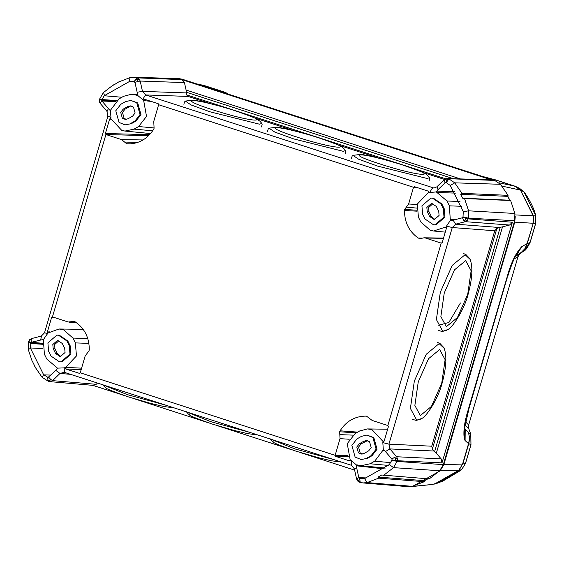 <?xml version="1.0" encoding="UTF-8"?>
<svg xmlns="http://www.w3.org/2000/svg" width="564" height="564" viewBox="0 0 564 564"><rect width="100%" height="100%" fill="white"/><g stroke="black" fill="none" stroke-linecap="round" stroke-linejoin="round"><path stroke-width="0.85" d="M467.725 294.323L471.123 270.769L465.652 260.624L454.521 269.839L444.249 293.005L440.858 316.559L446.328 326.704L457.46 317.49L467.725 294.323M447.386 329.7L442.726 331.279L436.388 319.527L440.322 292.237L452.222 265.39L465.117 254.709L470.143 259.426C472.984 267.153 472.308 278.75 468.12 294.225C463.953 310.856 451.461 328.918 447.386 329.7M441.732 383.217L445.123 359.663L439.659 349.525L428.527 358.732L418.255 381.906L414.864 405.46L420.335 415.597L431.46 406.383L441.732 383.217M421.393 418.601L416.733 420.173L410.395 408.421L414.329 381.13L426.229 354.284L439.123 343.61L444.15 348.319C446.984 356.046 446.307 367.65 442.12 383.118C437.953 399.749 425.467 417.811 421.393 418.601M270.346 439.046L294.817 448.881L333.521 459.505M186.444 411.868L210.915 421.703L249.619 432.334M102.768 384.775L127.238 394.603L165.95 405.234M212.445 109.698C171.816 96.712 196.575 98.094 235.921 111.009C276.557 123.995 251.791 122.614 212.445 109.698M185.373 101.083L191.027 104.932L209.942 111.792L259.475 124.193L261.879 123.46L259.623 120.893C256.176 119.483 265.418 121.352 236.006 111.03C216.005 104.453 193.424 99.581 192.86 100.166L185.373 101.083M296.121 136.798C255.485 123.805 280.252 125.194 319.598 138.109C360.234 151.096 335.467 149.714 296.121 136.798M269.042 128.183L274.703 132.032L293.611 138.892L343.145 151.293L345.549 150.56L343.293 147.994C339.845 146.584 349.088 148.452 319.675 138.131C299.674 131.553 277.1 126.681 276.536 127.267L269.042 128.183M380.023 163.969C339.387 150.983 364.154 152.365 403.5 165.28C444.129 178.273 419.369 176.885 380.023 163.969M352.944 155.361L358.605 159.203L377.513 166.07L427.047 178.464L429.451 177.73L427.195 175.164C423.747 173.754 432.99 175.63 403.577 165.301C383.576 158.724 361.002 153.859 360.438 154.437L352.944 155.361M461.768 469.474L465.533 463.361L461.5 469.727L459.018 470.291L462.579 464.066L458.729 470.348L440.124 470.827L412.644 486.365L432.426 484.455M434.781 483.997L439.011 482.636L458.729 470.348L434.463 484.067M470.7 434.026L468.529 432.588L469.622 438.045L468.543 443.671L465.089 440.547L465.222 429.352L464.849 429.084M469.622 438.045L468.543 443.671L462.579 464.066L443.339 464.63L439.659 470.75L429.225 478.928L381.701 475.001L378.049 477.066L378.677 478.152L424.318 481.705L412.115 486.323L407.927 486.669M469.495 439.934L468.691 443.642M464.856 428.224L465.222 429.352L468.529 432.588L469.516 438.08M520.043 253.645L517.999 256.705L468.67 424.981L468.79 428.795L465.124 425.164M506.31 279.427L506.74 279.321L469.022 408.463L468.621 408.562L468.818 407.638L507.064 277.269C510.765 263.247 515.672 253.046 521.785 246.665L527.03 243.655L533.255 223.252L533.431 215.836L532.994 223.259L514.742 222.138L515.249 216.661M516.018 255.626L521.192 252.482L524.999 248.668L527.03 243.655L524.999 248.668M524.908 248.668L521.192 252.482L524.16 250.768L519.994 253.68L517.872 256.733L514.234 258.954M530.104 242.337L530.139 242.407C527.347 247.864 525.352 250.656 524.16 250.768L524.189 250.754M517.999 256.705L468.67 424.981L465.624 421.971M468.867 429.014L470.757 434.202L470.961 444.792L465.54 463.354M460.816 470.327L442.275 481.437L461.225 469.967M226.383 92.94L228.385 94.167L223.894 91.897L204.732 85.693L197.062 84.022M223.929 91.911L228.801 94.512L223.929 91.911L204.598 85.657M226.502 93.004L227.905 93.835M224.676 92.961L221.793 91.763L223.739 91.854M222.519 92.263L221.793 91.763M498.95 182.799L514.869 186.148L495.404 179.838L482.135 176.349M495.404 179.838L487.698 177.879M494.586 179.599L516.716 186.924L519.775 188.503L523.773 191.795L520.706 190.167L516.723 186.931M494.818 179.662L495.488 179.86M514.544 186.042L520.431 190.082L501.925 186.099M535.772 215.913L535.737 223.083L535.652 215.462L535.772 215.913L533.431 215.836L520.431 190.082L533.17 215.786L514.96 214.905M507.804 196.209L509.926 200.298M535.462 214.954L535.603 215.483M524.175 192.31L523.9 191.957M530.075 242.442L535.631 223.443L533.255 223.252L527.269 243.704L530.075 242.442L524.132 250.79L515.771 256.253M525.874 247.124L527.157 243.683M516.413 255.344L521.785 246.665M507.064 277.269L506.655 278.503M465.089 440.547L464.348 439.257C463.093 431.361 464.517 421.132 468.621 408.562M439.744 470.665L440.124 470.827L443.805 464.708L514.742 222.138L514.269 222.061M408.583 486.711L412.425 486.238M144.391 99.222L158.16 103.663L158.625 104.721L153.753 121.408L154.099 128.275L153.676 129.255C147.423 139.012 138.758 143.905 127.69 143.947L126.696 143.771L121.577 139.604L105.912 134.528L105.397 133.492L109.642 118.976L110.65 118.454L121.761 130.397L124.975 131.067L134.049 129.114L138.617 126.533L146.52 116.395L143.672 100.554L151.3 101.442M128.225 143.961L128.768 143.961M49.843 331.851L47.355 331.992L51.599 317.476L52.572 316.94L68.237 322.009L73.926 321.431L75.611 322.037C84.748 328.622 89.295 337.794 89.253 349.567L89.084 350.625L85.129 356.088L80.243 372.783L79.277 373.361L79.728 373.361M348.376 456.734L335.672 456.389L335.143 455.331L340.022 438.644L339.669 431.777L340.092 430.804C346.345 421.047 355.01 416.147 366.078 416.112L366.297 416.126M366.529 416.154L372.191 420.455L387.856 425.531L388.42 426.567L384.183 441.083L383.118 441.605L382.674 441.083L384.218 440.963M445.842 227.017L446.469 228.067L442.225 242.583L441.196 243.119L425.531 238.043L424.029 237.796L420.138 238.642L418.157 238.022C409.02 231.437 404.473 222.265 404.515 210.492L404.684 209.434L408.639 203.978L413.518 187.276L414.533 186.698L428.154 191.111L428.612 192.204L417.304 204.097L418.417 217.161L420.814 221.99L430.297 230.323L433.519 230.993L445.87 227.024L450.403 220.376L450.276 219.586L455.352 219.593M131.377 106.018L127.795 106.525L130.495 105.884L133.492 107.125L135.113 112.955L132.582 116.191L128.021 118.778L125.321 119.413L122.325 118.172L120.703 112.349L123.227 109.106L127.795 106.525M123.227 109.106L124.996 109.204L129.565 106.624M124.996 109.204L122.473 112.447L124.094 118.271L126.209 119.378M130.799 100.413L136.791 102.888L140.034 114.548L134.979 121.027L135.91 121.084L140.965 114.598L137.722 102.944L130.799 100.413L125.398 101.689L120.83 104.269L115.782 110.755L119.025 122.409L125.011 124.884L131.349 123.664L125.011 124.884M134.979 121.027L130.418 123.608M135.91 121.084L131.349 123.664M110.488 118.405L110.946 117.439L108.189 116.099M111.186 119.279L109.642 118.976M148.621 135.684L105.912 134.528L52.445 316.905M427.202 211.613L426.849 207.439L431.298 203.576L432.073 203.562L436.332 206.452L438.729 211.288L439.088 215.462L434.632 219.326L433.857 219.34L429.599 216.449L427.202 211.613L428.971 211.712L428.619 207.538L432.955 203.689M429.599 216.449L431.368 216.548L434.745 219.311M431.368 216.548L428.971 211.712M443.29 208.708L444.009 217.055L435.098 224.775L433.554 224.817L425.037 219.029L422.64 214.193L421.921 205.846L430.833 198.126L432.384 198.091L440.9 203.872L443.29 208.708L444.228 208.758L444.94 217.112L436.028 224.832L433.554 224.817M432.384 198.091L433.314 198.14L441.831 203.921L444.228 208.758M417.642 187.706L413.518 187.276L158.625 104.721M446.378 227.398L445.222 227.186M450.276 219.586L449.374 205.846L446.977 201.01L460.005 201.475M467.119 220.672L465.363 221.68L455.627 224.176L453.125 220.164L462.487 217.76L463.664 220.249L465.695 220.016L467.119 220.672L468.176 218.881L462.974 217.288L463.284 211.719L468.613 210.823L468.388 218.148L463.122 216.879M463.664 220.249L465.363 221.68L509.56 225.036L512.373 222.237L442.007 462.868L397.451 460.725L393.517 467.641L383.583 475.381M499.33 227.496L496.863 228.476L494.741 230.768L452.265 227.539L455.627 224.176L499.33 227.496L502.517 226.848L436.317 453.223L441.175 458.892L442.007 462.868M436.317 453.223L434.632 451.567L500.197 227.348M433.963 451.031L389.907 448.916L388.92 444.143L431.742 446.202L432.362 449.036L434.632 451.567M359.317 443.762L363.886 441.182L366.586 440.54L369.582 441.781L371.204 447.604L368.673 450.847L364.111 453.428L361.411 454.069L358.415 452.829L356.793 446.998L359.317 443.762L361.087 443.861L358.563 447.097L360.184 452.927L362.299 454.034M367.467 440.674L361.087 443.861M366.889 435.07L373.812 437.594L377.055 449.254L372 455.733L371.07 455.684L376.125 449.205L372.882 437.544L366.889 435.07L361.489 436.346L356.92 438.926L351.873 445.405L355.116 457.066L361.101 459.54L367.439 458.313L361.101 459.54M371.07 455.684L366.508 458.264M372 455.733L367.439 458.313M384.288 468.874L356.215 465.801L356.469 464.969L361.073 465.716L370.146 463.77L374.707 461.19L383.323 449.783L384.133 450.016L391.902 459.061L394.285 457.496L395.886 458.751L397.535 458.617L397.451 460.725L394.899 460.457L395.886 458.751M335.672 456.389L349.292 460.809L350.251 460.189L351.196 460.499L356.469 464.969L357.216 464.828M384.648 450.615L382.794 450.368M383.471 441.661L382.822 442.613L383.323 449.783L384.133 450.016M382.674 441.083L372.007 429.662L367.545 428.922L359.719 430.938L355.151 433.519L347.248 443.656L350.251 460.189M460.414 302.981L448.817 322.509L438.679 325.224M445.786 182.588L445.095 182.785L446.484 182.785L450.269 185.457L463.284 211.719M447.012 182.976L445.095 182.785L444.094 180.769L444.517 179.599M444.171 179.74L446.272 178.619L445.56 179.38L446.885 180.092L445.856 182.609M444.094 180.769L445.56 179.38M437.1 186.797L438.016 189.68L436.31 191.929L429.564 192.514L432.602 187.89L434.992 187.953M434.069 188.094L145.611 94.935L142.473 91.375L186.24 92.905L186.628 94.9L445.63 178.788M454.894 191.725L436.55 191.09M438.016 189.68L445.095 182.785M210.964 103.811L188.143 96.423L186.628 94.9M453.259 178.682L186.303 92.221L186.099 90.064L460.316 178.873M116.254 100.878L101.753 100.293L104.206 95.76L129.614 81.399L132.237 81.195L134.958 82.344L137.144 92.235L142.473 91.375L140.189 81.04L184.442 82.584L186.099 90.064M186.303 92.221L186.24 92.905M64.705 348.341L65.057 352.514L60.602 356.377L59.833 356.392L55.575 353.501L53.178 348.665L52.819 344.491L57.274 340.628L58.05 340.614L62.308 343.504L64.705 348.341M58.924 340.741L54.588 344.59L54.948 348.763L57.345 353.6L60.722 356.363M48.61 351.245L47.898 342.898L56.809 335.178L58.353 335.143L66.869 340.924L69.266 345.76L69.978 354.107L61.074 361.827L59.523 361.869L51.007 356.081L48.61 351.245M58.353 335.143L59.283 335.192L67.8 340.973L70.197 345.81L70.909 354.164L62.005 361.884L59.523 361.869M79.517 373.389L65.671 368.955L65.156 367.855L76.464 355.962L75.35 342.898L72.953 338.062L63.471 329.736L59.008 328.995L47.898 333.035L47.355 331.992M65.65 367.375L81.597 368.158M65.671 368.955L81.153 369.681M48.546 332.866L47.898 333.035L43.365 339.683L44.394 354.213L46.791 359.042L57.457 368.13L55.808 370.386L59.995 373.446L64.268 372.289M43.118 339.465L31.358 342.292L31.076 339.866L29.617 340.127L29.97 339.57M43.365 339.683L42.596 339.408L43.365 339.683M31.076 339.866L31.725 338.569M42.786 343.293L31.358 342.292L30.844 342.778L42.702 343.85M391.902 459.061L392.05 459.85L394.899 460.457M392.05 459.85L389.35 464.553L364.555 478.568L362.201 478.906L359.698 478.434L358.852 477.715L366.861 477.905M357.837 481.064L357.52 480.443L358.958 480.782L359.515 482.171L357.555 480.944L356.61 479.019M358.958 480.782L359.388 478.314M364.555 478.568L367.101 482.58L363.068 482.953L360.086 482.368L363.068 482.953M365.077 478.427L359.317 478.286M357.52 480.443L357.012 478.568L358.852 477.715L356.215 465.801M357.012 478.568L356.899 479.21L357.012 478.568M354.636 470.136L300.45 452.589M291.673 449.748L216.548 425.411M207.778 422.57L132.878 398.311M124.101 395.47L92.863 385.353M55.808 370.386L48.039 377.464L48.723 377.267L50.64 379.346L49.759 380.763L47.855 380.016L48.828 381.553L50.809 381.624L52.579 380.644L96.211 384.317L97.502 383.069M96.211 384.317L93.145 385.381M48.039 377.464L43.555 374.609L30.541 348.348L30.816 342.856L28.983 341.946L29.617 340.127M47.855 380.016L47.961 377.45M93.286 385.388L48.828 381.553M49.759 380.763L50.809 381.624M50.64 379.346L52.579 380.644L59.995 373.446L70.542 374.334M65.156 367.855L57.457 368.13M80.243 372.783L335.143 455.331L347.896 455.691M385.459 451.552L389.907 448.916L396.626 456.748L394.285 457.496M441.175 458.892L396.626 456.748L397.535 458.617M502.517 226.848L509.56 225.036M431.742 446.202L494.741 230.768M465.695 220.016L465.751 218.162M462.487 217.76L462.974 217.288M453.125 220.164L450.403 220.376L451.2 220.658M436.31 191.929L446.977 201.01M455.775 193.128L436.853 192.486M446.18 182.694L448.944 178.922L454.746 182.842L450.269 185.457M446.885 180.092L448.26 178.696L494.706 180.417L500.437 184.287L508.058 195.327L507.762 196.35L509.68 200.213L510.639 200.523L514.897 213.467L514.664 220.707L443.339 464.623L397.239 461.458L391.973 460.189M446.272 178.619L491.371 179.867L447.238 178.52M184.442 82.584L181.834 79.616L491.371 179.867M137.073 95.224L131.454 94.266L123.622 96.289L119.06 98.869L110.445 110.269L110.946 117.439M100.462 103.494L100.455 102.613L99.433 101.393L99.835 99.652L101.767 100.216M100.455 102.613L101.922 100.998L109.67 110.043L110.819 110.008M101.753 100.293L101.922 100.998L115.5 101.59M129.269 81.491L130.016 77.67L133.485 77.261L136.89 77.853L134.119 81.625M113.583 85.143L118.44 82.09M113.533 84.861L114.034 84.882M134.429 81.745L135.783 79.334L137.792 79.7L137.729 81.54L134.958 82.344M137.729 81.54L140.189 81.04L139.252 79.179L137.574 78.072L135.783 79.334M139.252 79.179L137.792 79.7M137.144 92.235L137.581 94.258L137.299 95.09L136.551 95.231L137.299 95.09L142.572 99.56L145.611 94.935L188.143 96.423M144.532 99.25L143.517 99.87L142.572 99.56M143.672 100.554L143.517 99.87M32.578 361.7L35.151 366.896M378.049 477.066L424.614 480.683L424.318 481.705M428.266 478.617L424.614 480.683M514.897 213.467L468.613 210.823L464.539 198.549L510.639 200.523M464.539 198.549L462.649 198.197L460.732 194.326L507.762 196.35M509.68 200.213L462.649 198.197M500.437 184.287L454.746 182.842L461.965 193.346L460.732 194.326M461.965 193.346L508.058 195.327M133.485 77.268L178.696 78.579L182.066 79.164L494.706 180.417M461.155 470.031L461.571 469.657M442.275 481.437L432.44 484.455L410.853 486.69M462.832 464.059L465.469 463.396L470.898 444.82L468.818 443.6L462.832 464.059M469.248 407.532L468.818 407.638M461.846 469.403L460.746 470.39M453.075 474.606L458.99 470.327M485.251 177.23L484.138 176.913M535.603 215.462L524.048 192.148M519.775 188.503L524.125 192.218C524.041 191.499 533.361 205.035 535.504 214.926L535.447 214.926M464.877 429.126L464.348 439.257M387.856 425.531L441.196 243.119M105.397 133.492L149.594 134.697M126.696 143.771L131.179 143.848M124.566 142.036L137.63 142.466M121.577 139.604L143.066 139.957M152.696 130.806L134.049 129.114M138.617 126.533L154.183 127.943M441.831 203.921L440.9 203.872M417.184 204.535L408.639 203.978M406.334 207.164L416.606 208.074M404.684 209.434L416.599 210.217M416.676 211.162L404.515 210.492M449.374 205.846L461.782 206.29M365.655 441.281L363.886 441.182M370.146 463.77L388.42 465.427M390.937 462.656L374.707 461.19M340.092 430.804L357.625 432.123M356.307 432.87L339.669 431.777M444.502 179.451L422.239 172.239M378.536 158.082L338.337 145.068M294.634 130.911L254.667 117.968M55.575 353.501L57.345 353.6M54.948 348.763L53.178 348.665M69.266 345.76L70.197 345.81M66.869 340.924L67.8 340.973M72.953 338.062L87.808 338.59M75.35 342.898L88.9 343.377M55.498 317.884L51.599 317.476M75.717 322.107L72.009 321.769M44.845 332.704L47.602 334.05M40.7 339.895L41.468 336.066M389.35 464.553L393.517 467.641L439.659 470.75M360.206 482.396L359.698 478.434M378.677 478.152L367.101 482.58L412.115 486.323M364.407 478.61L360.001 478.54M354.615 468.867L356.681 467.824M42.652 344.287L30.604 343.497M30.456 347.974L42.688 348.524M50.964 375.081L43.795 374.884M47.341 377.281L48.68 377.302M42.363 377.401L43.555 374.609M47.644 377.365L48.144 381.327M64.204 367.545L64.359 372.332L351.358 465.279L354.333 468.769M351.196 460.499L351.485 465.307M349.222 439.243L340.022 438.644M352.817 435.126L339.817 434.632M382.822 442.613L388.92 444.143L452.265 227.539L446.166 226.009M496.863 228.476L432.362 449.036M514.664 220.707L468.388 218.148L468.176 218.881L512.373 222.237M443.466 238.339L425.531 238.043M421.195 238.501L419.073 238.466M418.157 238.022L422.203 238.107M428.612 192.204L429.564 192.514M116.67 100.519L101.936 99.553M108.366 108.507L107.188 111.327M99.856 98.785L101.851 99.87M104.474 95.506L103.593 92.602M113.315 84.889L103.275 92.693L99.377 99.475L99.285 101.548L100.23 103.423L106.892 111.207L107.886 116.149L44.549 332.76L41.313 336.081L31.591 338.576M121.923 97.248L104.206 95.76M134.676 81.879L129.614 81.399M182.066 79.164L136.89 77.853L181.834 79.616M30.703 343.18L28.708 342.101M30.541 348.348L28.496 349.419M438.602 330.518L442.183 331.484L446.145 330.469L448.126 329.186M470.446 260.279L469.904 258.77L465.744 254.343L463.509 253.617M412.608 419.412L416.19 420.384L420.152 419.362L422.133 418.079M444.446 349.179L443.91 347.671L439.751 343.236L437.516 342.517M270.078 438.736L272.334 441.302C275.782 442.712 266.539 440.836 295.952 451.158L318.336 457.7L331.505 460.802L341.706 462.156M186.176 411.558L188.432 414.124C191.88 415.534 182.637 413.666 212.05 423.987L234.434 430.529L247.603 433.624L257.804 434.985M102.507 384.465L104.763 387.024C108.21 388.441 98.968 386.566 128.373 396.887L150.764 403.429L163.927 406.531L174.128 407.885M185.605 101.005L184.555 101.887L183.857 104.262M261.435 126.949L262.133 124.573L261.724 123.262M269.275 128.098L268.224 128.987L267.533 131.363M345.112 154.05L345.81 151.667L345.401 150.362M353.177 155.276L352.126 156.157L351.435 158.54M429.014 181.227L429.712 178.844L429.296 177.533M468.797 424.953L468.853 428.894L470.82 434.308L470.968 444.792M196.498 83.839L203.449 85.347M227.983 93.885L227.447 93.539M484.666 177.047L481.79 176.236M484.68 177.054L486.944 177.653M228.596 94.237L227.482 93.561M530.266 241.991L535.694 223.429M507.431 277.234C515.722 251.622 516.511 256.599 516.589 255.125M506.74 279.321L507.057 278.404M464.673 428.668L464.87 429.465L464.99 426.285L469.029 408.463M410.296 486.739L408.428 486.704M433.519 230.993L445.285 232.135M385.311 468.078L361.073 465.716M444.157 179.747L436.797 186.895L433.836 188.101M59.008 328.995L83.197 329.355M76.944 322.982L69.323 322.234M28.609 341.509L29.688 339.648L31.612 338.576M359.416 482.157L360.079 482.368M356.596 479.019L354.333 468.776M34.756 366.6L42.06 377.274L48.687 381.518M63.485 372.155L64.359 372.332M387.644 429.218L367.545 428.922M443.544 238.086L424.029 237.796M447.231 178.52L446.131 178.633M133.626 77.268L129.847 77.684L118.13 82.168M137.595 94.357L131.454 94.266M150.609 133.555L124.975 131.067M28.595 341.509L28.2 349.32L32.352 361.757M408.033 486.676L362.976 482.939"/></g></svg>
